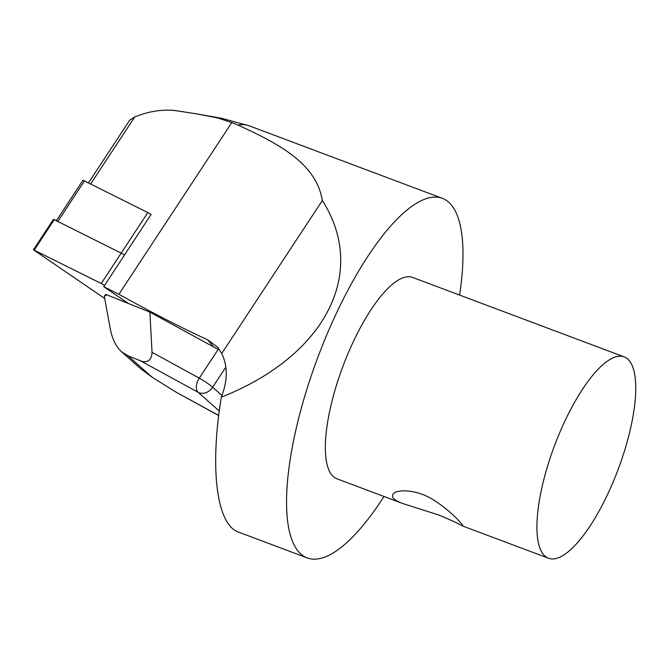 <?xml version="1.0" encoding="UTF-8"?>
<svg xmlns="http://www.w3.org/2000/svg" width="669" height="669" viewBox="0 0 669 669"><rect width="100%" height="100%" fill="white"/><g stroke="black" fill="none" stroke-linecap="round" stroke-linejoin="round"><path stroke-width="1" d="M128.657 303.601L103.745 286.7L118.906 294.268L231.817 122.544L217.617 117.953L197.882 114.073L221.573 118.271A189.737 59.892 110.6 0 0 217.617 117.953M151.035 214.448L103.745 286.7M90.641 184.025L134.737 116.966C149.237 111.087 163.186 109.014 176.583 110.745L197.882 114.073M439.148 515.138L402.78 503.531C394.944 500.613 391.566 497.736 392.653 494.901C394.626 488.964 416.77 488.487 434.892 500.838C451.458 511.459 463.584 525.508 462.948 525.901L462.237 525.851C459.586 524.128 451.893 520.557 439.148 515.138M561.676 428.16A107.558 33.952 -69.4 0 1 624.152 356.87A107.558 33.952 -69.4 0 1 618.123 469.496A107.558 33.952 -69.4 0 1 548.53 558.255A107.558 33.952 -69.4 0 1 561.676 428.16M402.78 503.531L336.967 478.812A107.558 33.952 -69.4 0 1 350.113 348.708A107.558 33.952 -69.4 0 1 412.589 277.426L624.152 356.87M134.737 116.966L129.769 120.102L88.459 182.938M231.817 122.544L237.963 125.053C282.117 145.19 316.429 164.699 322.333 200.508C368.36 272.618 325.56 355.941 221.297 397.177L221.79 395.931C227.736 380.084 227.719 365.935 221.74 353.491L217.918 347.462L207.633 339.777A384.14 41.896 33.3 0 1 118.906 294.268M459.611 295.088A192.07 60.628 110.6 0 0 442.293 198.308A192.07 60.628 110.6 0 0 296.894 425.568A192.07 60.628 110.6 0 0 307.255 557.929A192.07 60.628 110.6 0 0 383.989 496.473M221.297 397.177C209.564 468.961 216.647 524.68 238.44 532.089L307.255 557.929M322.333 200.508L221.74 353.491M106.739 294.812L104.339 296.35L105.443 294.586A10.152 1.104 33.3 0 1 106.739 294.812L149.906 312.114L218.178 349.435L199.295 378.152A11.524 1.254 -146.7 0 1 212.642 387.226L221.957 395.504M218.696 415.549L175.261 391.691L218.704 415.441M104.339 296.35L110.151 328.186C112.149 338.815 115.971 346.684 121.624 351.802L140.314 368.418L152.08 377.191L175.261 391.691M219.265 411.059L198.216 392.352L140.507 360.808C143.676 362.347 151.679 363.267 152.022 352.304L149.906 312.114M140.507 360.808L128.005 355.799L152.08 377.191M121.624 351.802L128.005 355.799M152.022 352.304L199.295 378.152A11.524 6.857 -61.3 0 0 198.216 392.352A11.524 9.174 -48.4 0 0 212.642 387.226L225.863 367.114M104.724 298.491L33.45 249.78L101.228 283.489A6.146 0.669 33.3 0 1 104.573 285.437M34.253 250.039L54.222 219.666L53.42 219.407L33.45 249.78M54.222 219.666L121.198 253.116A6.146 0.669 33.3 0 1 124.551 255.065A6.146 0.669 33.3 0 0 121.198 253.116L101.228 283.489M56.213 220.954A6.146 0.669 33.3 0 1 57.818 221.456L121.198 253.116L147.841 212.6L84.461 180.939A6.146 0.669 -146.7 0 0 82.856 180.429L56.363 220.737M151.194 214.548A6.146 0.669 -146.7 0 0 147.841 212.6M207.633 339.777L213.662 346.968M237.963 125.053A192.07 60.628 -69.4 0 1 249.495 125.914L442.293 198.308M57.818 221.456L84.461 180.939M548.53 558.255L462.237 525.851M221.573 118.271L249.495 125.914"/></g></svg>
